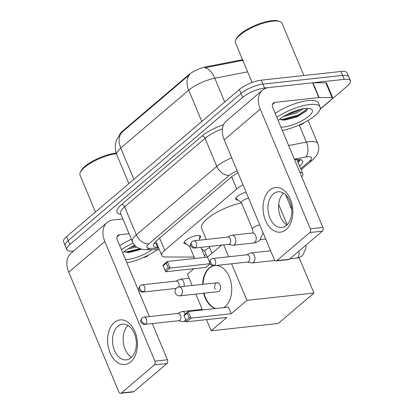 <?xml version="1.0" encoding="UTF-8"?>
<svg xmlns="http://www.w3.org/2000/svg" width="414" height="414" viewBox="0 0 414 414"><rect width="100%" height="100%" fill="white"/><g stroke="black" fill="none" stroke-linecap="round" stroke-linejoin="round"><path stroke-width="0.62" d="M238.122 200.045A8.973 2.758 -22.7 0 1 235.685 199.217A8.973 2.758 -22.7 0 1 246.071 192.096M186.45 244.043A8.973 2.758 -22.7 0 1 184.013 243.209A8.973 2.758 -22.7 0 1 188.075 238.759A8.973 2.758 -22.7 0 1 197.271 235.509A8.973 2.758 -22.7 0 1 200.573 236.28A8.973 2.758 -22.7 0 1 199.455 238.604M201.928 249.016A9.548 2.934 -22.7 0 1 201.654 249.037M242.625 59.895A15.147 4.657 157.3 0 0 239.421 60.304L206.25 66.773A15.147 4.657 157.3 0 0 188.634 74.83L122.321 131.295A15.147 4.657 157.3 0 0 119.651 134.659M204.288 255.329A16.829 5.17 157.3 0 0 206.26 254.646M243.039 184.856A16.829 5.17 157.3 0 0 236.767 188.97L164.715 250.32A16.829 5.17 157.3 0 0 161.76 255.443A16.829 5.17 157.3 0 0 165.916 257.006L194.073 257.084M301.759 176.881A16.829 5.17 157.3 0 0 302.769 173.714A16.829 5.17 157.3 0 0 299.803 172.214M73.568 251.05L73.087 251.101A16.829 5.17 -22.7 0 1 66.892 249.658A16.829 5.17 -22.7 0 1 69.842 244.534L242.697 97.352A16.829 5.17 -22.7 0 1 264.598 88.042L344.21 79.359L342.559 75.42A16.829 5.17 -22.7 0 1 348.759 76.869A16.829 5.17 -22.7 0 0 342.559 75.42L262.947 84.104L342.559 75.42L340.913 71.482A16.829 5.17 -22.7 0 1 347.108 72.931L350.404 80.808A16.829 5.17 -22.7 0 1 347.449 85.931L320.1 109.224M242.697 97.352L241.051 93.414A16.829 5.17 -22.7 0 1 262.947 84.104A16.829 5.17 -22.7 0 0 241.051 93.414L68.196 240.591L241.051 93.414L239.401 89.476A16.829 5.17 -22.7 0 1 261.301 80.161L340.913 71.482M66.892 249.658L65.241 245.714A16.829 5.17 -22.7 0 1 68.196 240.591A16.829 5.17 -22.7 0 0 65.241 245.714L63.596 241.776A16.829 5.17 -22.7 0 1 66.55 236.653L239.401 89.476M243.261 60.278L204.842 67.787A19.634 10.422 79 0 1 214.799 78.246A22.439 6.898 157.3 0 0 188.706 90.185A19.634 13.46 49.6 0 1 189.679 74.587L121.752 132.423L120.774 133.334L117.017 139.037L116.23 141.117C114.807 145.754 115.009 150.334 116.836 154.857L128.863 183.599M344.21 79.359A16.829 5.17 -22.7 0 1 350.404 80.808M299.617 166.185L299.664 166.143A16.829 5.17 157.3 0 0 302.618 161.015A16.829 5.17 157.3 0 0 294.623 159.83M238.019 172.845A16.829 5.17 157.3 0 0 230.929 177.378L156.456 240.788A16.829 5.17 157.3 0 0 153.506 245.911A16.829 5.17 157.3 0 0 157.662 247.479L158.433 247.479M300.409 159.628A16.829 5.17 -22.7 0 1 298.018 162.2L297.966 162.241M156.782 243.541L156.011 243.541A16.829 5.17 -22.7 0 1 154.065 243.365M130.746 361.908A22.439 14.806 83.8 0 1 110.072 352.795A22.439 14.806 83.8 0 1 114.269 322.511A22.439 14.806 83.8 0 1 134.943 331.619A22.439 14.806 83.8 0 1 130.746 361.908M117.85 326.237A17.952 11.846 -96.2 0 0 113.338 346.984A17.952 11.846 -96.2 0 0 126.389 359.844A17.952 11.846 -96.2 0 0 131.036 357.753A17.952 11.846 -96.2 0 0 135.549 337.012A17.952 11.846 -96.2 0 0 122.497 324.152A17.952 11.846 -96.2 0 0 117.85 326.237M131.497 357.339A17.952 11.846 83.8 0 1 123.305 342.119A17.952 11.846 83.8 0 1 128.024 325.497M148.673 254.998L147.71 255.816A2.805 0.864 157.3 0 1 144.45 257.311L143.389 257.518M122.875 218.902L113.343 219.937A22.439 15.385 49.6 0 0 107.035 222.556A22.439 15.385 49.6 0 0 104.82 241.465L154.877 361.127L167.447 359.761L152.311 323.577M107.035 222.556L70.97 253.259A22.439 15.385 49.6 0 0 68.755 272.174L118.813 391.835A2.805 1.853 -96.2 0 0 120.671 393.3A2.805 1.853 -96.2 0 0 121.395 392.974L133.97 391.603A2.805 1.853 83.8 0 1 133.241 391.929L120.671 393.3M167.447 359.761A2.805 1.853 83.8 0 1 166.925 363.544L154.35 364.915L121.395 392.974M154.35 364.915A2.805 1.853 -96.2 0 0 154.877 361.127M166.925 363.544L133.97 391.603M149.376 316.56L117.39 240.094A5.61 3.845 -130.4 0 1 117.943 235.364A5.61 3.845 -130.4 0 1 119.522 234.712L129.054 233.672M157.346 249.694A28.049 8.622 -22.7 0 1 126.886 262.797M124.257 251.577L128.816 252.561L141.583 249.228M151.964 249.678A19.634 6.034 -22.7 0 1 127.874 259.387A19.634 6.034 -22.7 0 1 125.52 259.526M122.767 252.944A19.634 6.034 -22.7 0 1 134.71 245.3M130.829 247.23L135.487 246.076M128.024 248.871L136.723 247.075M121.395 249.673A28.049 8.622 -22.7 0 1 133.137 243.163M119.749 245.73A28.049 8.622 -22.7 0 1 131.393 239.266M95.458 212.035L80.037 175.163A25.244 7.757 -22.7 0 1 80.316 172.327A25.244 7.757 -22.7 0 1 116.37 153.625M80.316 172.327L80.927 171.039A24.121 7.416 -22.7 0 1 116.189 153.066M133.08 246.071L134.912 245.512M126.632 252.483L140.822 249.031M124.624 251.852L126.658 251.857L139.834 248.705M206.25 239.447L201.608 228.352A30.853 9.481 -22.7 0 1 212.812 214.731A30.853 9.481 -22.7 0 1 241.46 202.844M202.663 284.33A21.875 14.433 83.8 0 1 209.163 268.055A21.875 14.433 83.8 0 1 213.5 265.752M216.206 265.462A21.875 14.433 83.8 0 1 230.971 282.188A21.875 14.433 83.8 0 1 225.226 306.464A21.875 14.433 83.8 0 1 223.56 307.659M231.214 313.724L190.989 318.107L186.636 321.813L226.862 317.429L211.161 330.796L278.208 323.484L313.957 293.045L246.915 300.352L231.214 313.724L228.456 307.126L188.23 311.509L190.989 318.107L189.12 317.745L186.01 320.389L186.636 321.813M215.373 308.549A21.875 14.433 83.8 0 1 203.636 293.252M246.915 300.352L231.617 263.78M228.683 256.768L223.71 244.881M221.599 245.109L207.528 257.089L209.655 262.181M207.528 257.089L167.303 261.477L166.252 263.081L163.142 265.731L162.95 265.183L167.303 261.477L170.061 268.075L165.709 271.781L205.934 267.397L210.1 263.853M193.881 268.712L187.475 274.166L192.205 285.469M195.817 294.106L202.446 309.962M206.498 319.649L211.161 330.796M313.957 293.045L299.084 257.482M265.726 239.09L260.225 239.69M186.01 320.389L183.878 315.214L188.23 311.509L187.18 313.113L184.075 315.763M189.12 317.745L187.18 313.113M166.252 263.081L168.188 267.713L170.061 268.075L210.027 263.718M163.142 265.731L165.082 270.358L168.188 267.713M165.709 271.781L165.082 270.358M217.127 282.752L178.998 286.912A4.487 2.96 83.8 0 1 181.969 289.251A4.487 2.96 83.8 0 1 181.13 295.311A4.487 2.96 83.8 0 1 179.971 295.834L218.1 291.673A4.487 2.96 -96.2 0 0 220.103 285.096A4.487 2.96 -96.2 0 0 217.127 282.752A4.487 2.96 -96.2 0 0 215.125 289.329M215.792 308.502A21.875 14.433 83.8 0 1 205.489 297.537A21.875 14.433 83.8 0 1 204.055 293.205M203.083 284.283A21.875 14.433 83.8 0 1 213.883 265.716M185.379 313.936A5.051 3.333 -96.2 0 0 182.16 311.576A5.051 3.333 -96.2 0 0 181.446 311.778L177.854 313.455M178.646 320.705L182.512 321.569A5.051 3.333 -96.2 0 0 183.252 321.611A5.051 3.333 -96.2 0 0 184.561 321.026A5.051 3.333 -96.2 0 0 185.622 319.473M145.749 323.971A3.648 2.406 -96.2 0 1 144.802 324.395L178.91 320.674A3.648 2.406 -96.2 0 0 179.857 320.25A3.648 2.406 -96.2 0 0 180.535 315.328A3.648 2.406 -96.2 0 0 178.123 313.424L144.015 317.145L142.043 317.993A3.648 2.5 -130.4 0 0 141.686 321.067A3.648 2.5 49.6 0 0 145.749 323.971A3.648 2.406 -96.2 0 0 146.665 319.758A3.648 2.406 -96.2 0 0 144.015 317.145M209.696 247.681A5.051 1.552 157.3 0 0 204.883 251.355L207.295 257.115M247.541 262.046L251.407 262.911A5.051 3.333 -96.2 0 0 252.147 262.952A5.051 3.333 -96.2 0 0 253.451 262.367A5.051 3.333 -96.2 0 0 254.398 255.552A5.051 3.333 -96.2 0 0 251.05 252.918A5.051 3.333 -96.2 0 0 250.341 253.12L246.749 254.796M214.638 265.312A3.648 2.406 -96.2 0 1 213.696 265.736L247.805 262.015A3.648 2.406 -96.2 0 0 248.747 261.591A3.648 2.406 -96.2 0 0 249.43 256.67A3.648 2.406 -96.2 0 0 247.013 254.765L212.905 258.486L210.938 259.335A3.648 2.5 -130.4 0 0 210.576 262.409A3.648 2.5 49.6 0 0 214.638 265.312A3.648 2.406 -96.2 0 0 215.559 261.099A3.648 2.406 -96.2 0 0 212.905 258.486M199.305 240.203L199.703 235.944A8.415 2.587 157.3 0 0 199.677 235.613M184.013 286.364A5.051 3.333 -96.2 0 0 183.65 281.862A5.051 3.333 -96.2 0 0 180.307 279.227A5.051 3.333 -96.2 0 0 179.593 279.429L176.002 281.106M178.698 286.954A3.648 2.406 -96.2 0 0 178.682 282.979A3.648 2.406 -96.2 0 0 176.266 281.08L142.162 284.796L140.191 285.644A3.648 2.5 -130.4 0 0 139.834 288.718A3.648 2.5 49.6 0 0 143.896 291.622A3.648 2.406 -96.2 0 0 144.812 287.409A3.648 2.406 -96.2 0 0 142.162 284.796M184.168 242.102A8.415 2.587 157.3 0 0 184.385 242.35L189.747 246.734M190.631 245.041A5.051 1.552 157.3 0 0 189.695 246.62L194.663 258.491M228.461 244.363L232.332 245.228A5.051 3.333 -96.2 0 0 233.072 245.269A5.051 3.333 -96.2 0 0 234.376 244.684A5.051 3.333 -96.2 0 0 235.323 237.869A5.051 3.333 -96.2 0 0 231.975 235.23A5.051 3.333 -96.2 0 0 231.26 235.431L227.674 237.113M195.563 247.629A3.648 2.406 -96.2 0 1 194.621 248.053L228.73 244.332A3.648 2.406 -96.2 0 0 229.672 243.908A3.648 2.406 -96.2 0 0 230.355 238.987A3.648 2.406 -96.2 0 0 227.938 237.082L193.83 240.803L191.863 241.652A3.648 2.5 -130.4 0 0 191.501 244.726A3.648 2.5 49.6 0 0 195.563 247.629A3.648 2.406 -96.2 0 0 196.479 243.411A3.648 2.406 -96.2 0 0 193.83 240.803M235.835 198.104A8.415 2.587 157.3 0 0 236.052 198.358L241.414 202.741M248.669 198.311A5.051 1.552 157.3 0 0 243.572 200.169A5.051 1.552 157.3 0 0 241.367 202.622L252.488 229.216A5.051 1.552 157.3 0 1 253.208 227.829A5.051 1.552 157.3 0 1 259.795 224.905M286.193 229.553A22.439 14.806 83.8 0 1 265.519 220.439A22.439 14.806 83.8 0 1 269.711 190.155A22.439 14.806 83.8 0 1 290.39 199.263A22.439 14.806 83.8 0 1 286.193 229.553M273.297 193.887A17.952 11.846 -96.2 0 0 268.779 214.628A17.952 11.846 -96.2 0 0 281.836 227.488A17.952 11.846 -96.2 0 0 286.478 225.402A17.952 11.846 -96.2 0 0 290.995 204.656A17.952 11.846 -96.2 0 0 277.944 191.796A17.952 11.846 -96.2 0 0 273.297 193.887M286.943 224.983A17.952 11.846 83.8 0 1 278.746 209.769A17.952 11.846 83.8 0 1 283.471 193.141M319.116 97.559A2.805 0.864 157.3 0 0 318.78 97.58L312.601 82.81A2.805 0.864 -22.7 0 1 312.937 82.79L319.116 97.559L332.023 97.595A2.805 0.864 157.3 0 1 332.716 97.859A2.805 0.864 157.3 0 1 332.225 98.713L320.167 108.98M304.119 122.642L303.157 123.46A2.805 0.864 157.3 0 1 299.896 124.956L298.83 125.163M312.601 82.81L268.784 87.587A22.439 15.385 49.6 0 0 262.481 90.2A22.439 15.385 49.6 0 0 260.266 109.11L310.319 228.776L322.894 227.405L272.836 107.738A5.61 3.845 -130.4 0 1 273.39 103.014A5.61 3.845 -130.4 0 1 274.963 102.356L318.78 97.58M312.937 82.79L325.844 82.821A2.805 0.864 -22.7 0 1 326.537 83.085L332.716 97.859M262.481 90.2L226.417 120.904A22.439 15.385 49.6 0 0 224.202 139.818L274.259 259.48A2.805 1.853 -96.2 0 0 276.117 260.944A2.805 1.853 -96.2 0 0 276.842 260.618L289.412 259.247A2.805 1.853 83.8 0 1 288.687 259.573L276.117 260.944M322.894 227.405A2.805 1.853 83.8 0 1 322.366 231.188L309.796 232.559L276.842 260.618M309.796 232.559A2.805 1.853 -96.2 0 0 310.319 228.776M322.366 231.188L289.412 259.247M252.085 82.5L235.478 42.808A25.244 7.757 -22.7 0 1 235.763 39.977L236.373 38.683A24.121 7.416 -22.7 0 1 271.724 20.7A24.121 7.416 -22.7 0 1 278.493 21.062L279.838 21.538A25.244 7.757 -22.7 0 1 282.053 23.324L303.886 75.519M235.763 39.977A25.244 7.757 -22.7 0 1 272.759 21.155A25.244 7.757 -22.7 0 1 279.838 21.538M276.842 117.317A28.049 8.622 -22.7 0 1 309.744 104.53A28.049 8.622 -22.7 0 1 320.074 106.947A28.049 8.622 -22.7 0 1 309.211 119.755A28.049 8.622 -22.7 0 1 282.332 130.441M275.191 113.379A28.049 8.622 -22.7 0 1 308.094 100.592A28.049 8.622 -22.7 0 1 318.423 103.003L320.074 106.947M279.704 119.227L284.263 120.205L296.693 117.017L306.313 111.019L307.488 108.364M278.208 120.588A19.634 6.034 -22.7 0 1 305.077 108.504A19.634 6.034 -22.7 0 1 310.588 108.799A19.634 6.034 -22.7 0 1 305.889 118.399A19.634 6.034 -22.7 0 1 283.316 127.031A19.634 6.034 -22.7 0 1 280.961 127.17M286.276 114.875L295.927 111.821L300.6 109.306M283.471 116.515L296.44 113.053L303.462 108.727M288.527 113.715L298.008 110.005M282.079 120.132L298.463 115.708L306.717 110.543M280.071 119.496L282.1 119.501L298.209 115.092L307.53 108.727M297.138 160.259A5.61 1.723 157.3 0 0 297.304 159.493M122.321 131.295L122.523 131.781M188.634 74.83L188.841 75.312M206.25 66.773L206.55 67.487M239.421 60.304L239.716 61.018M297.438 160.979A16.829 11.54 49.6 0 0 300.331 159.742M159.607 238.107L164.715 250.32M231.664 176.778L236.767 188.97M201.799 121.493L188.706 90.185L120.779 148.026A19.634 13.46 -130.4 0 1 121.752 132.423M133.872 179.329L120.779 148.026A22.439 6.898 157.3 0 0 116.836 154.857M247.629 71.85L214.799 78.246L224.724 101.973M241.735 60.573A19.634 10.422 79 0 1 243.049 60.899M66.55 236.653L69.842 244.534M261.301 80.161L264.598 88.042M300.673 168.705L309.558 161.139A11.219 3.447 157.3 0 0 307.395 156.756A11.219 3.447 157.3 0 0 305.848 156.994L294.375 159.23M288.651 145.552L306.396 142.09A22.439 6.898 -22.7 0 1 309.496 141.614A22.439 6.898 -22.7 0 1 317.761 143.544L308.094 120.433M299.275 125.075L306.396 142.09A11.219 5.956 79 0 1 305.848 156.994M121.028 214.478A25.244 7.757 -22.7 0 1 121.499 204.594L201.939 136.102A25.244 7.757 -22.7 0 1 223.544 124.738M120.686 213.66L132.423 241.729A22.439 6.898 -22.7 0 1 136.366 234.898L124.624 206.829A22.439 6.898 157.3 0 0 120.686 213.66L120.66 213.598M237.206 170.904A11.219 3.447 157.3 0 0 229.304 175.339L148.864 243.836A11.219 7.69 -130.4 0 1 136.366 234.898L216.807 166.407L205.065 138.338L124.624 206.829A2.805 1.925 49.6 0 0 121.499 204.594M229.304 175.339A11.219 7.69 -130.4 0 1 216.807 166.407A22.439 6.898 -22.7 0 1 231.752 157.869M222.406 128.883A22.439 6.898 157.3 0 0 205.065 138.338A2.805 1.925 49.6 0 0 201.939 136.102M148.864 243.836A11.219 3.447 157.3 0 0 149.666 248.291L158.779 248.317M149.666 248.291A11.219 8.627 90.2 0 1 145.516 249.663L159.359 249.699M301.097 169.719L312.715 159.83A11.219 7.69 -130.4 0 1 309.558 161.139M156.016 241.709L155.457 241.704M156.011 243.541L157.662 247.479M298.018 162.2L299.664 166.143M104.82 241.465L68.755 272.174M119.522 234.712L117.048 236.818M305.941 245.176L305.93 248.447L302.841 255.05C301.045 256.82 298.867 257.85 296.31 258.139A5.051 3.333 -96.2 0 0 297.619 257.549A5.051 3.333 -96.2 0 0 297.79 257.394A5.051 3.333 -96.2 0 0 298.763 251.288M140.191 285.644C138.938 287.539 138.535 288.708 138.98 289.143C138.55 289.174 140.413 292.496 142.949 292.046A3.648 2.406 -96.2 0 0 143.896 291.622M263.107 232.828L259.966 239.96C258.17 241.735 255.992 242.764 253.435 243.049A5.051 3.333 -96.2 0 0 254.739 242.464A5.051 3.333 -96.2 0 0 254.915 242.304A5.051 3.333 -96.2 0 0 255.971 236.477A5.051 3.333 -96.2 0 0 252.338 233.01L231.975 235.23M260.266 109.11L224.202 139.818M274.963 102.356L272.495 104.463M332.023 97.595L325.844 82.821M297.837 161.931L300.222 159.902M155.855 241.326L161.76 255.443M296.833 159.53L302.769 173.714M132.423 241.729C133.536 244.301 135.295 246.294 137.712 247.712L141.272 249.15L145.516 249.663M312.715 159.83L316.891 154.95L318.304 151.508C318.992 148.792 318.811 146.137 317.761 143.544M212.03 253.259L209.184 246.465M178.998 286.912A4.487 4.487 0 0 0 175.36 293.148A4.487 4.487 0 0 0 179.971 295.834M144.802 324.395C142.266 324.845 140.403 321.523 140.832 321.492C140.387 321.057 140.791 319.887 142.043 317.993M202.208 309.387L182.16 311.576M204.935 251.474L201.499 248.664M186.398 321.269L183.252 321.611M213.696 265.736C211.161 266.186 209.298 262.864 209.727 262.833C209.277 262.393 209.681 261.229 210.938 259.335M285.598 194.782L291.766 209.531M270.621 250.78L251.05 252.918M278.7 204.454L287.187 224.745M296.31 258.139L289.898 258.838M274.912 260.473L252.147 262.952M200.95 247.36L205.132 257.353M189.188 278.26L180.307 279.227M142.949 292.046L176.095 288.434M194.621 248.053C192.086 248.503 190.217 245.181 190.652 245.15C190.202 244.71 190.606 243.546 191.863 241.652M252.338 233.01L252.783 232.865C252.638 232.43 253.715 233.32 252.488 229.216M253.435 243.049L233.072 245.269"/></g></svg>
